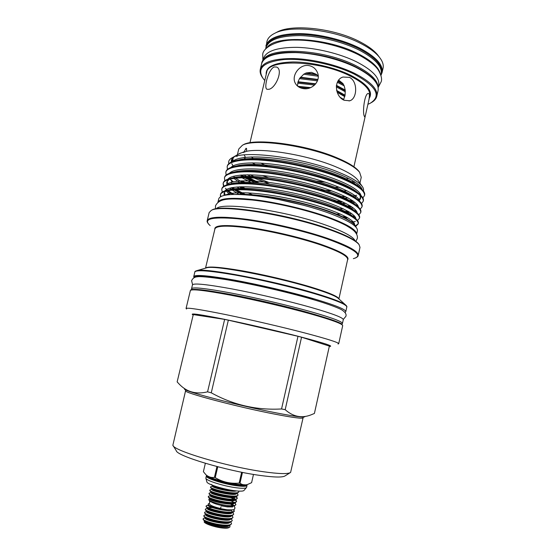 <?xml version="1.0" encoding="UTF-8"?>
<svg xmlns="http://www.w3.org/2000/svg" width="556" height="556" viewBox="0 0 556 556"><rect width="100%" height="100%" fill="white"/><g stroke="black" fill="none" stroke-linecap="round" stroke-linejoin="round"><path stroke-width="0.83" d="M220.94 506.968L220.593 508.636L220.94 506.968M209.709 502.283L209.452 500.525M267.075 47.524C275.255 34.66 327.699 37.662 358.516 53.946C371.304 60.583 378.553 67.158 380.283 73.656M265.768 48.796L266.053 47.614C268.555 39.74 279.814 35.737 299.816 35.598C319.019 35.959 342.878 41.811 359.371 50.186C375.217 58.651 382.479 66.65 381.159 74.191L380.895 75.373M263.238 60.43C267.839 46.44 323.119 48.74 355.854 65.684C370.24 73.065 377.649 80.147 378.066 86.944M262.87 60.951L263.412 58.679C265.851 51.082 277.069 47.309 297.057 47.336C316.26 47.837 340.161 53.689 356.709 61.911C372.617 70.223 379.943 78.014 378.685 85.29L378.177 87.57M192.063 289.488L191.563 288.647C192.696 286.896 205.894 288.355 231.164 293.04C255.628 297.696 287.515 305.161 310.199 311.52C331.751 317.664 342.496 321.653 342.447 323.481L341.627 324.016M191.563 288.647L192.473 284.867C193.634 282.983 206.853 284.345 232.13 288.946C256.594 293.54 288.467 301.005 311.124 307.433C332.641 313.654 343.365 317.733 343.288 319.686L342.447 323.481M211.113 486.618L210.522 486.966C209.737 488.189 222.539 492.018 231.623 492.741C236.029 493.096 238.427 492.797 238.83 491.851L238.566 491.094M238.83 491.851L237.989 492.818C236.717 493.241 234.576 493.325 231.553 493.061C223.331 492.394 211.614 489.134 210.585 487.633L210.522 486.966M210.411 489.767L209.786 490.142C208.986 491.407 221.788 495.264 230.886 495.966C235.292 496.306 237.697 495.994 238.1 495.021L237.294 493.714M232.505 491.212L230.323 490.406M218.181 487.202L214.039 486.618M238.1 495.021L237.224 496.015C235.946 496.452 233.805 496.536 230.809 496.279C222.608 495.639 210.939 492.38 209.855 490.83L209.786 490.142M209.702 492.922L209.049 493.318C208.243 494.625 221.038 498.517 230.142 499.191C234.556 499.524 236.967 499.191 237.377 498.197L235.939 496.397M235.737 496.626L237.315 498.35M237.377 498.197L236.46 499.225C235.167 499.663 233.034 499.754 230.066 499.503C221.893 498.892 210.265 495.625 209.132 494.034L209.049 493.318M208.993 496.077L208.305 496.494C207.492 497.842 220.287 501.769 229.399 502.415C233.819 502.735 236.23 502.395 236.647 501.38L235.257 499.58M234.757 499.26L231.491 497.648M230.58 497.613L234.229 499.295M235.014 499.774L236.592 501.533M236.647 501.38L235.695 502.436C234.382 502.874 232.262 502.971 229.329 502.735C221.177 502.137 209.591 498.878 208.403 497.238L208.305 496.494M220.489 487.807C215.394 486.507 212.336 485.381 211.308 484.436M213.177 486.868L217.646 487.431M216.618 490.183L212.003 489.676M212.357 490.003L216.923 490.552M215.241 493.214L211.245 492.825M211.551 493.144L216.194 493.679M211.433 496.008L210.488 495.973M210.759 496.293L216.103 496.918M225.785 502.332L228.926 503.395M230.518 504.077L232.818 505.717M232.985 506.224L227.015 506.46C218.96 505.223 213.4 503.514 210.335 501.331L208.813 499.948L209.014 499.024L209.82 498.843M231.643 504.021L233.457 505.661M232.686 506.307L234.701 505.724L228.648 505.633C220.975 504.89 210.154 501.693 208.813 499.948M208.729 503.646L208.111 504.716C209.438 505.939 212.83 507.218 218.286 508.566L231.192 510.304L232.596 511.993L234.403 511.172L233.381 512.083L227.098 512.43C219.022 511.902 207.569 508.643 206.22 506.87L206.088 506.043C205.24 507.517 218.035 511.534 227.168 512.111L232.596 511.993M233.332 509.706L234.403 511.172M234.02 510.338L233.617 509.97M206.172 508.726L205.345 509.233C204.49 510.749 217.278 514.793 226.424 515.349C230.858 515.627 233.291 515.217 233.728 514.119L232.735 512.5M233.728 514.119L232.61 515.301L226.355 515.669C218.299 515.162 206.895 511.909 205.491 510.095L205.345 509.233M205.47 511.888L204.601 512.423C203.732 513.98 216.527 518.06 225.68 518.588C230.121 518.852 232.561 518.428 232.999 517.309L231.977 515.641M232.999 517.309L231.838 518.526L225.611 518.908C217.577 518.421 206.22 515.176 204.768 513.313L204.601 512.423M204.768 515.058L203.857 515.614C202.982 517.212 215.77 521.326 224.937 521.834C229.378 522.084 231.824 521.646 232.262 520.506L231.213 518.776M226.772 516.322L225.034 515.634M232.262 520.506L231.06 521.757L224.86 522.153C216.861 521.688 205.546 518.442 204.038 516.538L203.857 515.614M204.059 518.227L203.114 518.811C202.231 520.451 215.012 524.593 224.186 525.079C228.634 525.323 231.081 524.864 231.532 523.703L230.921 522.348M231.532 523.703L230.281 524.989L224.117 525.399C216.138 524.954 204.872 521.709 203.308 519.77L203.114 518.811M206.881 505.557L206.088 506.043M206.137 518.394L207.617 518.47M229.767 525.142L229.969 526.935C228.933 527.616 226.653 527.832 223.144 527.561C215.471 527.018 204.754 523.662 204.135 521.882L204.698 521.014M229.767 527.06L228.87 527.623C227.988 528.207 225.924 528.346 222.678 528.033C215.415 527.366 205.115 523.974 204.198 521.987M216.055 525.747L222.018 526.56M219.891 518.991L220.065 518.241M242.458 472.405L239.983 483.199L239.163 483.088L241.651 472.239M239.983 483.199C242.173 484.818 244.633 485.27 247.378 484.561L251.604 482.671L253.48 474.414M246.788 484.707L247.052 485.402C246.593 486.458 243.194 486.59 236.835 485.784C223.7 484.13 205.06 478.09 206.325 475.999L206.867 475.491M247.052 485.402L246.572 487.445C245.947 488.446 242.548 488.564 236.376 487.786C223.442 486.18 205.032 480.245 205.859 478.049L206.325 475.999M246.572 487.445L243.841 490.594C242.798 491.302 239.754 491.344 234.701 490.712C223.533 489.343 207.513 484.325 206.936 482.073L205.859 478.09M356.632 234.25L357.404 230.775C358.008 226.375 348.556 220.503 329.041 213.15C308.573 205.699 279.473 198.749 256.747 195.914C233.2 193.286 220.537 194.246 218.765 198.77L217.938 202.224C220.197 197.964 233.047 197.22 256.504 199.972C279.133 202.919 307.864 209.807 328.144 217.118C347.25 224.228 356.737 229.934 356.618 234.229M290.121 472.725L285.145 475.853C282.775 477.562 274.212 477.395 259.464 475.345C225.889 470.744 176.634 455.878 176.273 450.714L173.173 445.724M185.6 390.694L172.867 445.231C172.999 450.52 226.598 466.56 263.023 471.683C278.987 473.948 288.182 474.192 290.614 472.419L303.076 417.82C302.478 418.842 293.457 417.688 276.012 414.373C238.135 407.173 182.173 392.341 185.6 390.694L185.495 389.77M211.12 210.515L211.947 210.043C220.69 203.691 287.758 214.004 328.888 228.884C345.352 234.771 355.256 239.775 358.585 243.896L359.12 244.682M358.196 255.51L359.996 247.371L359.044 244.584C355.701 240.449 345.721 235.417 329.124 229.482C287.64 214.505 219.988 204.08 211.231 210.46L209.16 212.552L207.207 220.649C208.903 216.534 222.553 216.138 248.157 219.467C272.899 222.963 304.764 230.545 327.15 238.232C348.376 245.752 358.724 251.507 358.196 255.51C357.605 256.219 359.016 256.107 355.36 258.067M304.799 416.805C303.437 417.577 294.242 416.333 277.222 413.066C239.386 405.824 182.993 391.049 184.495 389.026M314.411 413.455L310.637 415.012C301.533 418.446 293.054 416.673 285.186 409.682L301.547 337.221L329.367 346.096L314.411 413.455M301.547 337.221L297.988 336.297L281.551 408.959L285.186 409.682M329.298 346.416L330.25 346.402C332.94 345.95 323.022 342.774 300.49 336.88C278.334 331.154 247.059 323.926 224.374 319.283C201.043 314.592 190.409 313.028 192.48 314.599L193.189 314.967M338.034 343.997L338.701 343.726C338.611 342.517 327.63 339.014 305.751 333.218C282.712 327.171 250.409 319.651 225.729 314.592C200.25 309.449 187.024 307.412 186.058 308.483L186.538 309.025M319.915 244.682L322.904 245.036M355.152 240.838C353.359 236.766 343.83 231.609 326.56 225.361C286.076 210.606 220.704 201.341 216.381 208.799M349.682 200.577L352.212 200.382M357.661 199.535L358.801 199.243M227.425 169.434L227.168 166.682C228.016 161.233 243.66 158.446 265.414 160.482C287.153 162.276 317.817 169.232 336.88 176.606C355.889 184.092 365.097 190.409 364.514 195.573L364.646 194.975C365.181 192.772 363.283 190.062 358.947 186.83C353.873 183.223 346.569 179.602 337.019 175.974C306.592 164.173 256.427 156.034 237.787 160.191C231.372 161.448 227.877 163.415 227.307 166.091M364.514 195.573L362.88 197.901M359.086 199.694L358.189 199.945M352.935 200.869L349.363 201.154M341.203 201.223L333.1 200.765M347.465 205.991L350.224 205.845M355.958 205.101L357.362 204.782M363.256 201.223L363.388 200.633C363.895 198.575 362.116 196.032 358.057 192.995C352.984 189.374 345.519 185.718 335.657 182.02C304.834 170.233 254.113 162.011 235.82 166.154C229.781 167.356 226.487 169.212 225.958 171.728L225.812 172.318C226.626 167.029 242.235 164.416 263.989 166.529C285.721 168.419 316.413 175.369 335.511 182.653C354.561 190.041 363.805 196.233 363.256 201.223L361.553 203.545M357.682 205.233L356.535 205.525M351.017 206.339L346.944 206.568M324.065 210.015L326.372 210.286M345.102 211.391L348.132 211.294M354.193 210.668L355.889 210.328M361.998 206.888L362.13 206.297C362.602 204.379 360.948 201.995 357.154 199.152C352.087 195.531 344.47 191.834 334.288 188.067C303.069 176.315 251.805 167.995 233.881 172.117C228.196 173.263 225.104 175.008 224.603 177.371L224.457 177.962C225.236 172.833 240.811 170.4 262.564 172.596C284.297 174.57 315.009 181.513 334.149 188.706C353.227 195.997 362.512 202.057 361.998 206.895L360.205 209.195M355.451 210.974L354.825 211.099M349.008 211.808L346.152 211.933M341.509 216.743L345.922 216.729M352.692 216.18L354.387 215.874M360.74 212.566L360.872 211.968C361.317 210.182 359.767 207.958 356.236 205.303C351.183 201.682 343.413 197.957 332.919 194.134C301.303 182.403 249.498 173.986 231.956 178.087C226.619 179.164 223.714 180.811 223.248 183.021L223.102 183.619C223.839 178.643 239.386 176.384 261.132 178.664C282.865 180.728 313.605 187.671 332.78 194.767C351.899 201.967 361.219 207.895 360.74 212.566L358.849 214.852M354.116 216.486L353.241 216.645M346.888 217.257L342.76 217.326M350.822 221.733L352.851 221.427M359.482 218.244L359.614 217.646C360.024 215.992 358.585 213.921 355.298 211.447C350.273 207.84 342.357 204.094 331.55 200.202C299.531 188.512 247.191 179.984 230.052 184.05C225.041 185.072 222.324 186.614 221.886 188.686L221.747 189.276C222.442 184.46 237.961 182.382 259.701 184.745C281.426 186.899 312.194 193.835 331.404 200.841C350.565 207.937 359.92 213.74 359.482 218.244L357.48 220.51M355.388 221.371L353.741 221.802M353.185 221.92L351.51 222.198M355.486 225.917L358.266 223.63M358.217 223.936L358.349 223.331C358.731 221.795 357.397 219.877 354.346 217.577C349.356 213.99 341.301 210.231 330.174 206.283C313.271 200.396 294.159 195.677 272.829 192.126C253.063 189.054 238.176 188.352 228.168 190.013C223.477 190.972 220.934 192.425 220.523 194.357L220.385 194.947C221.045 190.291 236.529 188.394 258.269 190.833C279.988 193.078 310.783 200.007 330.035 206.922C349.224 213.921 358.62 219.592 358.217 223.936L355.736 226.348M241.408 175.001L244.001 176.37M246.829 177.767L259.152 182.952M257.581 182.813L246.259 177.753M243.632 176.391L241.172 175.015M241.881 180.811L244.709 182.278M243.507 182.298L240.817 180.867M229.92 179.108L233.332 181.77M241.728 186.719L244.842 188.262M243.535 188.255L240.581 186.753M232.616 181.93L231.143 180.818M226.125 175.084L225.812 172.318M232.533 187.511L234.417 188.713M236.251 189.791L245.182 194.301M243.75 194.259L235.223 189.839M233.548 188.825L231.769 187.657M224.832 180.756L224.457 177.962M223.185 183.32L223.873 186.197M225.395 188.227L226.605 189.429M228.03 190.632L233.638 194.398M232.603 194.426L227.348 190.764M226.806 190.305L226.153 189.714M223.547 186.427L223.102 183.619M224.846 195.219L224.061 194.461M222.261 192.112L221.747 189.283M220.475 194.656L220.795 196.553M220.489 196.727L220.385 194.947M316.559 181.131L325.566 182.208M351.753 181.777L353.818 181.27M359.676 172.416L358.961 171.387C355.541 167.036 347.993 162.421 336.317 157.543C305.494 144.428 254.634 137.77 243.396 144.706L242.305 145.318M353.206 182.632L355.131 182.104M359.954 183.098L361.24 177.315L359.628 172.36C356.174 167.961 348.522 163.29 336.665 158.349C305.376 145.046 253.717 138.27 242.367 145.29L238.753 149.036L237.377 154.797M236.418 194.385C256.142 193.189 299.997 201.293 327.873 211.322C339.403 215.436 347.507 219.231 352.198 222.699C354.533 224.45 355.833 225.986 356.09 227.307M304.118 205.386L277.785 199.312M358.662 186.628L359.391 185.419M358.773 181.367L358.05 180.311C354.659 175.995 346.923 171.359 334.844 166.404C307.683 155.152 263.607 147.778 246.523 151.281L246.572 148.584L246.065 148.25L244.126 151.781L243.111 152.58L246.523 151.281M341.641 196.553L345.276 196.525M353.018 195.927L355.048 195.587M355.673 195.455L356.667 195.225M359.649 194.232L360.337 193.912M363.374 190.923C363.846 189.513 363.395 187.907 362.012 186.121C358.481 181.673 350.169 176.843 337.068 171.616C302.353 157.508 244.376 150.002 232.484 157.584C229.343 159.204 228.127 161.24 228.836 163.686M258.206 178.393L268.729 182.389M262.397 175.467L268.381 177.718M320.027 189.867L330.132 190.826L330.25 190.333M346.881 190.715L343.844 190.965M331.918 190.93L330.132 190.826L330.083 190.27M244.126 151.781L239.191 153.762M237.148 155.986L236.939 156.604M242.207 164.896L242.791 165.34M234.437 156.472L235.327 155.944M234.118 156.889L232.992 158.418L232.908 161.164M250.165 174.772L253.731 176.454M255.663 181.075L249.005 177.823M246.252 176.315L243.771 174.855M233.047 165.876L231.817 163.693M231.365 162.074C231.081 160.204 231.817 158.543 233.569 157.098M356.188 184.988L357.668 185.197L357.522 185.843M357.668 185.197L357.251 185.44M369.295 94.305C369.573 95.847 369.274 98.44 368.399 102.096L365.521 114.925L364.771 117.01L364.361 116.329C362.185 112.555 364.66 92.553 368.538 93.464L369.295 94.305M343.504 99.913L345.074 95.208L345.213 90.079L344.178 85.846L342.92 83.511L338.701 80.127M349.418 77.367C358.085 81.218 357.293 98.947 349.675 100.789L344.213 100.275C335.087 96.862 333.259 79.814 342.996 77.034L349.418 77.367M318.227 76.096L316.343 74.337L311.499 72.356L306.266 72.94L303.75 74.205L299.482 78.632L298.044 81.746L297.474 86.013M308.656 65.552C312.965 66.331 315.933 68.763 317.566 72.857C320.972 81.218 312.041 90.253 303.291 88.599C299.316 87.938 296.563 85.958 295.027 82.663C291.462 75.317 299.628 64.016 308.656 65.552M274.24 66.949L276.721 67.074C283.421 69.806 275.804 88.098 268.937 89.301L266.97 89.287C263.495 88.015 268.465 69.104 274.24 66.949M346.312 178.956L348.362 178.24M367.884 104.319L370.192 103.27C381.882 95.966 376.468 86.201 353.957 73.976C334.114 64.281 304.021 58.116 283.949 59.555C263.454 61.904 256.524 68.242 263.169 78.563L264.767 80.509M371.2 102.693C374.327 100.956 376.197 98.808 376.808 96.237C378.017 89.162 370.574 81.51 354.464 73.281C337.7 65.121 313.528 59.214 294.152 58.568C273.976 58.373 262.689 61.959 260.298 69.34C259.721 71.912 260.458 74.671 262.508 77.604M343.483 84.408L337.812 81.426M345.283 90.781L336.359 85.791M344.97 95.813L336.762 91.003M265.914 45.828C268.451 37.836 279.814 33.756 300.011 33.596C319.394 33.937 343.49 39.851 360.121 48.323C376.092 56.893 383.411 64.996 382.069 72.641L383.049 68.27C383.8 64.885 382.563 61.174 379.338 57.136C375.55 52.5 369.497 48.024 361.171 43.702C335.094 29.802 291.205 24.686 275.164 33.082C270.501 35.306 267.763 38.1 266.95 41.464L265.705 48.865M378.858 56.49L377.642 54.863C373.993 50.394 368.176 46.078 360.184 41.929C335.185 28.571 293.179 23.686 277.687 31.782L275.88 32.714M315.46 84.13L297.919 82.184M317.796 79.821L300.143 77.652M317.003 74.865L305.404 73.295M309.949 87.897L298.433 86.757M343.719 99.503L340.348 97.418M310.637 87.626L297.835 86.319M314.578 85.061L297.682 83.171M344.776 96.64L337.179 92.296M345.074 95.208L336.623 90.461M315.738 83.796L298.044 81.746M317.441 80.856L299.482 78.632M345.325 91.782L336.276 86.847M345.213 90.079L336.422 85.346M317.9 79.452L300.469 77.221M318.227 76.221L303.75 74.205M344.178 85.846L337.353 82.309M342.92 83.511L338.041 81.051M316.343 74.337L306.266 72.94M307.225 88.585L300.581 87.89M251.312 156.924L254.175 159.197M260.701 163.082L267.422 166.223M243.848 157.508L245.55 158.801M252.104 162.832L257.171 165.375M257.789 164.506L260.083 165.563M281.551 408.959C256.684 410.377 233.256 404.99 211.259 392.8L228.342 320.166L297.988 336.297M207.569 391.841C196.157 394.635 186.663 392.015 179.088 383.981L177.149 381.896L193.286 314.578L224.638 319.401L207.569 391.841L211.259 392.8M228.342 320.166L224.638 319.401M335.108 187.296L339.257 187.247M217.771 466.755L215.241 477.639C222.595 482.073 230.573 483.894 239.163 483.088M203.392 471.683L205.352 463.301L203.392 471.683L205.922 474.741C208.451 476.972 211.287 477.847 214.428 477.382L216.951 466.54M215.241 477.639L214.428 477.382M221.656 521.834L221.49 522.543M220.607 508.538C213.525 506.794 209.779 505.195 209.369 503.75L210.001 501.032M211.12 500.143L215.533 500.198M210.119 498.808L211.245 498.781M229.183 505.682C233.305 505.925 235.549 505.55 235.918 504.563L234.576 502.763M234.118 502.457L230.955 500.859M229.169 500.15L225.812 498.996M223.31 498.579L227.967 500.046M235.918 504.563L234.701 505.724M246.711 484.672C245.773 485.471 242.485 485.506 236.842 484.776C224.617 483.227 207.096 477.736 206.95 475.498M208.451 476.374L208.514 476.409C213.045 479.07 227.3 483.004 237.203 484.297L245.008 484.804M246.801 484.658L246.781 484.735C246.336 485.77 243 485.888 236.766 485.096C223.894 483.47 205.623 477.562 206.86 475.519L206.853 475.54M219.036 292.449C241.485 296.035 280.516 304.778 306.356 312.041L316.093 314.856M346.256 305.55L337.714 297.884C334.156 295.354 325.058 291.872 310.429 287.438C273.684 276.221 215.179 265.281 207.04 267.714L197.276 270.515C205.748 267.874 272.718 280.537 314.585 293.165C331.195 298.134 341.419 301.971 345.262 304.681C346.659 305.918 347.166 306.71 346.805 307.058C346.972 304.688 336.255 300.24 314.647 293.721C291.886 286.986 259.763 279.439 235.056 275.032C209.522 270.654 196.122 269.632 194.85 271.981L193.745 276.568C194.975 274.386 208.361 275.533 233.881 280.009C258.589 284.498 290.732 292.039 313.528 298.69C335.171 305.119 345.922 309.449 345.783 311.673L345.04 312.569M353.359 258.651C364.041 255.739 355.208 249.116 326.845 238.774C300.977 229.878 262.661 221.323 237.273 218.73C211.502 216.597 202.467 218.883 210.175 225.597M309.97 313.118C331.286 319.165 342.037 323.099 342.239 324.912M190.388 290.517L190.903 289.857C190.784 289.739 192.049 289.002 200.41 289.739C218.439 291.344 274.4 303.089 309.949 313.111C329.201 318.609 339.883 322.341 341.989 324.294L342.691 325.677C342.725 323.898 331.876 319.929 310.13 313.772C287.223 307.392 255.016 299.858 230.323 295.118C204.816 290.35 191.5 288.821 190.388 290.517L186.058 308.483M214.825 229.301C214.046 225.152 225.055 224.464 247.837 227.258C269.903 230.24 299.496 237.134 320.221 244.119C341.092 251.402 350.204 256.684 347.556 259.951M338.896 298.947L347.646 259.541C348.035 256.142 338.792 251.18 319.922 244.647C300.205 238.024 272.398 231.428 250.777 228.28C228.37 225.256 216.416 225.458 214.922 228.898L205.518 268.152M205.546 268.145C207.416 266.095 219.481 266.956 241.735 270.723C263.21 274.511 290.677 280.982 310.373 286.889C328.909 292.56 338.409 296.577 338.868 298.926M368.399 102.096L369.74 96.112C370.782 89.829 364.131 83.046 349.78 75.783C318.852 60.117 267.408 58.797 266.706 72.329L249.964 142.76M369.267 98.204C373.403 91.49 367.071 83.782 350.28 75.088C334.177 67.297 310.623 61.911 292.859 61.959C274.435 62.55 265.553 66.699 266.213 74.414M261.64 63.725C262.8 47.482 320.84 48.949 355.729 66.859C371.832 75.116 379.282 83.025 378.066 90.6C379.31 83.386 371.894 75.63 355.819 67.318C339.084 59.082 314.932 53.174 295.549 52.598C275.373 52.486 264.065 56.198 261.64 63.725L260.298 69.34M381.298 73.427C382.931 65.796 375.703 57.664 359.614 49.032C343.01 40.588 318.929 34.715 299.663 34.451C279.605 34.694 268.478 38.837 266.268 46.871M355.576 66.852C328.193 52.834 282.073 47.872 268.145 56.747M313.021 299.281C289.85 292.539 257.004 284.867 232.297 280.446C206.818 276.054 194.12 275.109 194.204 277.611M191.125 290.03C192.508 288.39 205.831 289.94 231.101 294.659C255.551 299.357 287.299 306.787 309.907 313.097M235.529 155.84L234.959 156.173M233.874 156.98C232.338 158.377 231.796 159.947 232.262 161.685M247.434 174.758L250.541 176.342M254.259 178.087L269.653 184.133M344.935 198.075L348.042 197.936M354.652 197.074L356.368 196.643M358.947 186.83L356.361 184.717C345.568 177.253 327.255 170.483 301.421 164.395C275.331 158.891 255.211 157.23 241.047 159.412L237.787 160.191M242.013 177.767L250.888 182.396M339.931 203.426L345.756 203.378M352.282 202.752L354.777 202.231M358.877 200.514C360.851 199.173 361.178 197.38 359.843 195.135M358.057 192.995L355.458 190.854C344.762 183.452 326.275 176.662 300.011 170.483C273.496 164.889 253.195 163.179 239.115 165.361L235.82 166.154M233.833 178.372L239.608 182.458M339.535 208.785L343.316 208.792M351.163 208.187L353.143 207.812M357.425 206.227L358.015 205.81M357.154 199.152L354.54 196.984C343.942 189.659 325.295 182.855 298.607 176.586C271.662 170.9 251.187 169.135 237.197 171.304L233.881 172.117M230.935 182.389L232.165 183.522M236.905 186.962L239.177 188.338M248.059 192.842L252.368 194.718M336.47 214.067L340.703 214.171M349.314 213.733L351.461 213.393M355.944 211.933L356.688 211.461M355.903 205.025L353.602 203.107C343.115 195.865 324.315 189.054 297.196 182.688C269.82 176.912 249.185 175.105 235.306 177.253L231.956 178.087M229.169 179.31C226.813 180.804 226.16 182.611 227.209 184.738M229.871 188.109L231.171 189.249M232.206 190.055L238.865 194.252M354.436 217.646L355.353 217.125M355.298 211.447L352.65 209.216C342.281 202.071 323.321 195.267 295.785 188.804C267.978 182.945 247.191 181.075 233.423 183.202L230.052 184.05M225.743 190.027L225.979 190.52M226.278 191.021L229.697 194.579M352.99 223.31L354.005 222.789M354.346 217.577L351.684 215.325C341.44 208.278 322.334 201.48 294.367 194.934C266.136 188.977 245.196 187.052 231.56 189.151L228.37 189.978M225.958 191.104C224.2 192.293 223.637 193.71 224.29 195.337M352.483 222.907L350.704 221.42C341.565 215.102 324.294 208.771 298.899 202.433C272.461 196.386 251.416 193.703 235.758 194.378M339.528 196.671L345.582 196.678M353.136 196.011L355.089 195.622M359.489 194.1L360.198 193.676M362.144 189.52C360.191 181.993 334.795 170.129 301.401 162.734C268.013 155.381 238.767 155.173 232.408 161.629M240.275 175.098L242.451 176.447M244.723 177.739L254.731 182.604M336.095 201.891L343.031 202.057M350.315 201.654L353.394 201.189M357.981 199.778L358.842 199.305M360.913 195.385C359.287 188.109 333.718 176.28 300.025 168.822C266.338 161.4 236.898 161.087 230.914 167.46M233.388 176.259L234.701 177.406L233.388 176.259M235.647 178.156L242.103 182.333M348.139 207.166L351.635 206.742M357.466 204.921L356.431 205.449L357.48 204.942M359.683 201.251C358.398 194.232 332.648 182.444 298.648 174.925C264.649 167.432 235.028 167.002 229.419 173.298M239.282 186.809L241.881 188.262M330.535 212.281L332.279 212.42M347.305 212.559L349.8 212.295M354.902 211.113L356.097 210.578M358.439 207.124C357.515 200.362 331.584 188.616 297.272 181.041C262.96 173.465 233.145 172.923 227.932 179.143M231.428 187.726L232.915 188.915M234.298 189.888L241.797 194.232M344.352 218.091L347.896 217.834M353.373 216.757L354.7 216.228L353.38 216.757M357.195 212.99C356.639 206.505 330.535 194.808 295.896 187.157C261.257 179.512 231.247 178.851 226.452 184.981M226.549 189.457L227.091 190.242M227.71 191.062L230.462 193.502M351.795 222.4L353.282 221.879L351.795 222.4M355.93 218.862C355.77 212.656 329.493 201.008 294.52 193.293C259.548 185.565 229.343 184.78 224.978 190.826M224.388 192.682L225.291 195.135M354.659 224.853C355.263 219.328 331.633 208.507 298.76 200.716C264.99 192.779 234.006 190.527 225.347 195.121M204.768 521.028C200.799 523.113 229.086 529.486 229.169 525.267M226.785 522.744L225.792 522.202M205.491 517.851C201.668 519.909 230.017 526.226 229.906 522.042M206.248 514.654C202.315 516.635 230.928 522.994 230.643 518.817M207.013 511.471L207.013 511.464C202.954 513.369 231.838 519.77 231.372 515.6M207.763 508.274L207.756 508.267C203.628 510.067 232.311 516.482 232.102 512.451M206.491 505.675L208.5 505.077C205.039 506.301 224.985 511.749 231.192 510.304M204.677 520.722L204.907 521.201C206.589 523.543 223.943 527.373 228.217 525.58L228.766 525.33M227.758 522.64L227.126 522.237M204.372 516.837L205.637 517.977C207.256 520.277 224.77 524.134 228.989 522.355L230.434 521.938M205.088 513.605L206.366 514.759C207.93 517.01 225.597 520.902 229.767 519.13L230.316 518.866M229.086 516.218L228.335 515.76M205.81 510.373L207.089 511.541C208.597 513.744 226.431 517.671 230.531 515.905L231.087 515.641M212.253 507.6L207.944 507.621M206.526 507.148L207.819 508.323C209.264 510.484 227.258 514.439 231.303 512.688L232.79 512.25M208.549 505.112C209.765 506.196 213.011 507.343 218.286 508.566M209.953 498.225L210.001 498.732C205.692 500.317 234.903 506.787 234.291 502.846M210.78 495.542L210.738 495.5C211.933 497.46 230.573 501.547 234.368 499.844L234.903 499.552M208.639 496.188L210.703 495.57C206.672 497.154 235.786 503.534 235.021 499.649M212.461 492.248L211.44 492.401C207.395 493.916 236.647 500.31 235.751 496.452M213.337 489.092L212.163 489.245C208.243 490.719 237.523 497.071 236.474 493.262M232.749 490.58L232.227 490.35M214.241 485.944L212.885 486.083C209.508 487.125 231.734 492.706 236.383 490.913M233.666 505.633L232.505 503.917M208.681 497.488L210.008 498.704C211.266 500.713 229.739 504.765 233.603 503.048L235.139 502.596M210.717 495.028L210.738 495.5L209.397 494.277M235.146 499.218L233.847 497.53M211.482 491.831L211.468 492.303C212.6 494.208 231.4 498.329 235.125 496.64L236.689 496.174M212.253 488.641L212.197 489.106C213.261 490.962 232.227 495.111 235.89 493.436L237.468 492.97M212.906 485.874L212.92 485.916C213.726 487.341 227.39 490.733 233.847 490.594M227.063 509.769L220.593 508.636M234.166 505.877L235.042 508.101C233.374 508.928 237.565 510.213 227.105 509.769M232.686 506.94L227.46 506.912L221.232 505.821M262.918 60.736L262.731 54.384C262.905 48.073 276.179 39.594 295.695 40.074C315.349 39.886 340.654 45.766 358.14 54.578C369.253 60.625 376.12 66.025 378.754 70.779C381.34 75.533 382.153 79.188 381.18 81.732L378.226 87.355M215.533 208.952L215.464 205.88C219.425 197.915 229.489 198.186 252.285 200.014C275.109 202.544 305.8 209.654 327.269 217.396C334.781 220.148 341.043 222.845 346.068 225.486C353.136 229.593 354.109 230.955 355.103 232.012C357.063 234.403 357.772 236.599 357.244 238.614L355.847 241.346M192.584 284.665L191.605 280.704C192.744 278.236 194.635 276.944 197.283 276.818C199.945 276.235 208.945 277.069 224.29 279.334C248.97 283.289 286.305 291.761 312.006 299.246C329.833 304.361 340.814 308.962 342.225 310.178C345.373 312.291 346.596 314.335 345.895 316.322L343.281 319.457M358.585 243.896L359.044 244.584M342.691 325.677L338.701 343.726M346.805 307.058L345.783 311.673M227.307 166.084L227.168 166.682M358.961 171.387L359.628 172.36M358.05 180.311L362.012 186.121M240.303 153.122L236.091 155.527M235.765 155.715L232.484 157.584M349.05 100.949L349.675 100.789M365.521 114.925L353.915 166.758M378.066 90.6L376.808 96.237M382.069 72.641L380.929 75.47M377.642 54.863L379.338 57.136M277.687 31.782L275.164 33.082M295.382 83.393L295.027 82.663M245.384 157.32L244.223 154.909M243.396 144.706L242.367 145.29M228.537 189.923L228.168 190.013M231.254 180.936L232.422 181.979M353.762 216.618L353.352 216.736M352.782 222.08L351.753 222.372M359.468 194.086L360.177 193.634M231.859 167.134L231.692 166.744M357.967 199.771C360.337 199.055 360.927 197.477 359.746 195.045M230.636 172.895L230.406 172.409M229.44 178.664L229.128 178.073M354.86 211.127L356.083 210.564M228.259 184.446C227.168 181.006 226.229 182.639 229.287 179.275M227.105 190.235L226.584 189.443M303.076 417.82L303.576 417.035M194.023 277.701L193.745 276.568M208.632 224.193C206.206 220.829 207.43 221.545 207.207 220.649M194.85 271.981C194.669 271.509 195.483 271.015 197.276 270.515M211.947 210.043L211.231 210.46M224.179 525.399L223.943 526.011M203.635 518.352L205.456 517.817M204.344 515.176L206.22 514.627M231.678 519.2L231.15 518.72M205.06 512.006L206.985 511.444M232.429 516.058L231.852 515.523M205.776 508.837L207.749 508.26M233.186 512.91L232.547 512.326M228.738 525.33L229.649 525.17M230.281 518.866L231.22 518.706M231.046 515.641L232.005 515.475M204.907 521.201L203.656 520.075M209.445 503.43L208.347 503.757M235.445 503.486L234.632 502.742M236.196 500.351L235.334 499.559M209.362 493.026L211.44 492.401L210.119 491.066M236.939 497.217L236.029 496.369M210.078 489.871L212.163 489.245L210.835 487.862M237.69 494.082L236.724 493.193M210.793 486.715L212.934 485.93M209.973 498.739L209.014 499.024M234.847 499.559L235.911 499.385M235.598 496.348L235.125 496.64M212.92 485.916L211.982 485.054"/></g></svg>
